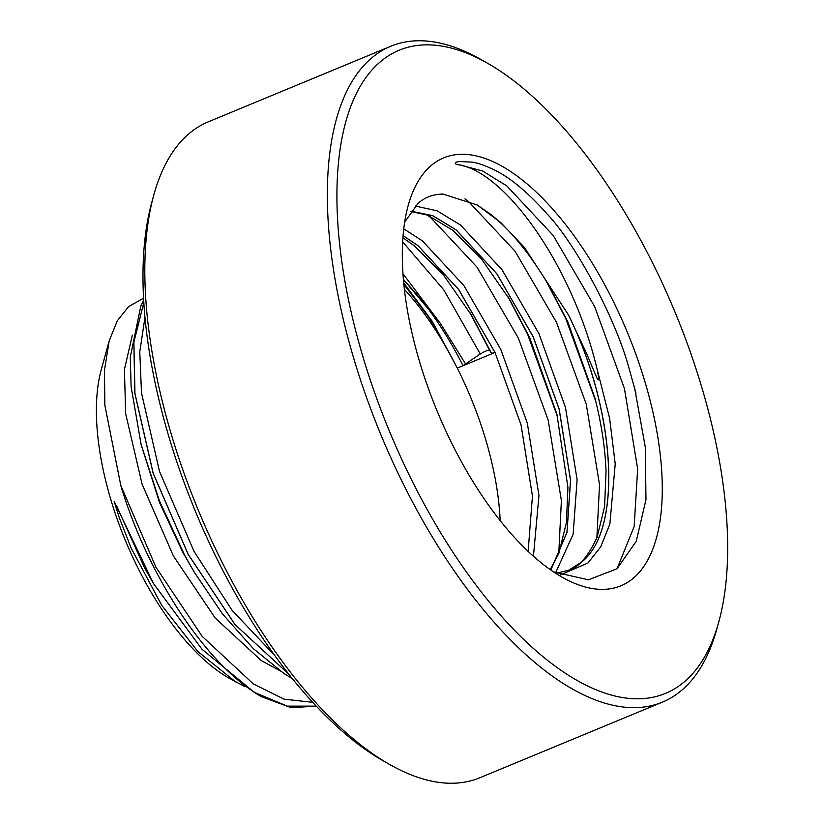 <?xml version="1.0" encoding="UTF-8"?>
<svg xmlns="http://www.w3.org/2000/svg" width="824" height="824" viewBox="0 0 824 824"><rect width="100%" height="100%" fill="white"/><g stroke="black" fill="none" stroke-linecap="round" stroke-linejoin="round"><path stroke-width="1.24" d="M288.719 674.063L235.067 624.561L188.212 554.367L153.182 473.182L134.951 393.512L133.879 342.125L143.829 302.635M288.812 674.187L235.015 624.582L188.15 554.387L153.12 473.203L134.889 393.542L133.828 342.073L143.819 302.552M718.858 621.656L716.849 628.959A354.959 157.775 -112.5 0 1 684.373 687.906A354.959 157.775 -112.5 0 1 662.414 702.141L479.887 777.743A354.959 157.775 -112.5 0 1 389.649 764.476L383.057 760.727A348.068 154.716 -112.5 0 1 195.412 511.364A348.068 154.716 -112.5 0 1 151.791 202.344L153.8 195.041A354.959 157.775 -112.5 0 1 186.275 136.094A354.959 157.775 -112.5 0 1 208.235 121.859L390.772 46.257A354.959 157.775 -112.5 0 1 481 59.524L487.592 63.273A348.068 154.716 -112.5 0 1 675.237 312.636A348.068 154.716 -112.5 0 1 718.858 621.656A348.068 154.716 -112.5 0 1 687.01 679.45A348.068 154.716 -112.5 0 1 412.989 482.689A348.068 154.716 -112.5 0 1 377.577 64.221A348.068 154.716 -112.5 0 1 487.592 63.273M389.649 764.476A354.959 157.775 -112.5 0 1 198.285 510.169A354.959 157.775 -112.5 0 1 153.8 195.041M662.414 702.141A354.959 157.775 -112.5 0 1 392.42 461.203A354.959 157.775 -112.5 0 1 368.812 60.492A354.959 157.775 -112.5 0 1 390.772 46.257M568.272 314.634C615.168 408.642 623.387 528.987 581.765 561.947L568.632 570.239C578.654 567.54 588.14 556.561 597.07 537.31L604.569 506.76L606.052 471.534C605.207 448.483 601.52 424.03 594.98 398.157L567.777 321.731L547.785 283.724C529.492 253.236 510.519 230.143 490.857 214.446L477.251 205.022L500.755 222.552L524.445 247.478L568.272 314.634A197.204 87.663 -112.5 0 1 569.147 316.323L586.616 353.548L594.578 372.572C595.906 374.972 597.647 381.502 599.007 379.483L597.225 369.626C572.474 265.586 506.173 173.493 459.668 164.913C452.891 164.419 454.807 161.689 460.194 161.545L471.822 162.122C478.064 162.915 486.16 165.83 496.099 170.846C511.477 178.633 528.483 193.001 547.105 213.962C576.151 244.512 615.837 319.053 629.062 368.41L634.758 388.804L645.367 447.473L645.965 499.715L636.241 541.296L617.011 568.756L588.439 579.808L553.532 571.887M569.147 316.323C615.415 410.197 623.129 529.111 581.826 561.916L568.653 570.229L556.457 573.205M550.823 570.033L566.994 532.448L570.579 480.279L559.177 409.137L533.159 336.666L496.851 273.764L456.146 229.845L432.682 215.641L410.98 211.129L432.641 215.682L456.084 229.875L496.8 273.784L533.107 336.697L559.125 409.157L570.527 480.31L566.943 532.438L550.793 570.012M403.07 235.664L417.953 245.665L458.659 289.584L494.977 352.487L457.279 368.091A197.204 87.663 -112.5 0 1 500.168 520.614M403.07 235.613L418.015 245.645L458.721 289.554L495.028 352.466L521.046 424.927L532.448 496.079L528.133 551.38M404.388 289.348A197.204 87.663 -112.5 0 1 451.243 356.524L457.279 368.091L463.026 365.702L480.258 353.97C484.821 351.323 487.901 350.046 489.507 350.138L491.506 353.321L494.977 352.487M403.842 284.321L428.758 317.24L451.243 356.524M244.677 686.516L229 678.111A192.25 85.449 -112.5 0 1 125.351 540.379A192.25 85.449 -112.5 0 1 101.259 369.698L108.912 341.888M235.788 681.973L197.894 651.537L161.782 605.413L131.171 548.166L119.13 517.266L114.206 501.476L153.542 583.629L201.962 649.23L254.925 692.871L261.939 696.846L256.295 693.447A226.713 100.775 -112.5 0 1 255.08 692.665C203.394 660.137 146.806 572.824 120.798 485.491L104.844 405.161L104.473 370.264L109.17 340.94L117.214 320.907L128.585 306.61L143.572 298.247M316.313 706.189L290.944 707.631L261.939 696.846M404.656 222.171L418.067 203.322C425.112 197.183 433.455 194.114 443.096 194.103L477.251 205.022M429.356 167.169A231.585 102.938 -112.5 0 1 611.676 298.082A231.585 102.938 -112.5 0 1 635.232 576.512A231.585 102.938 -112.5 0 1 562.04 577.14A231.585 102.938 -112.5 0 1 437.194 411.228A231.585 102.938 -112.5 0 1 408.168 205.619A231.585 102.938 -112.5 0 1 429.356 167.169M403.698 282.828L432.343 321.463L457.279 368.091M403.379 279.346L440.407 323.451L465.323 363.559M256.295 693.447L287.761 706.292L316.272 706.147L287.174 706.127L255.08 692.665M403.441 279.954A197.297 87.694 -112.5 0 1 463.026 365.702M597.225 369.626L609.626 418.334L615.229 463.933L609.863 524.074L600.717 546.837L587.955 562.998L560.516 574.843M415.244 206.021L437.029 210.779L460.523 225.045L501.981 269.706L538.947 333.668L565.46 407.365L577.099 479.723L573.133 534.312L555.592 572.824M403.75 228.825L422.393 240.845L463.84 285.495L500.817 349.469L527.319 423.165L538.958 495.512L533.437 556.251M402.957 273.702L440.407 323.451M459.668 164.913L482.503 170.939L506.812 185.894L553.223 235.489L594.66 306.59L624.427 388.516L637.663 468.959L634.15 526.567L617.052 568.715M464.911 198.862L468.681 201.684L515.093 251.279L556.519 322.39L586.297 404.316L599.522 484.749L596.885 537.784M427.285 215.023L430.55 217.474L476.962 267.079L518.389 338.18L548.166 420.106L561.391 500.539L558.754 553.574M402.648 241.844L443.878 289.997L480.258 353.97M274.814 655.595L232.018 610.244L194.031 551.349L159.495 471.4L141.501 392.955L139.771 351.827L144.972 317.353M312.729 702.336L284.053 699.154L253.267 683.889L202.096 636.262L155.901 567.149L120.798 485.491M281.159 671.385L261.373 660.652L215.136 617.949L173.37 555.922L142.088 484.162L125.67 413.741L124.414 369.585L132.334 335.183M194.155 572L184.669 555.232L159.485 501.033L141.172 444.764L159.557 502.619L182.681 552.07L194.155 572L222.501 613.942L253.267 648.581L284.033 673.538L292.355 678.636M153.542 583.629L144.55 567.86L116.884 506.472M629.062 368.41L635.046 389.968M546.085 280.902L565.769 318.558L595.783 401.36M507.955 296.692L527.638 334.348L557.652 417.15M469.834 312.502L489.507 350.138M544.746 278.708L547.785 283.724M410.702 211.521L427.46 215.085L452.726 230.236L481.7 259.323L509.644 299.514L529.647 337.531L556.849 413.957L567.921 487.334L566.438 522.55L558.94 553.1L550.216 569.611M402.905 237.765L414.585 246.026L443.57 275.123L471.513 315.304L491.506 353.321M143.685 300.327L140.832 305.9L130.285 357.08L131.098 386.621L141.172 444.764M635.953 393.604L634.758 388.804"/></g></svg>
